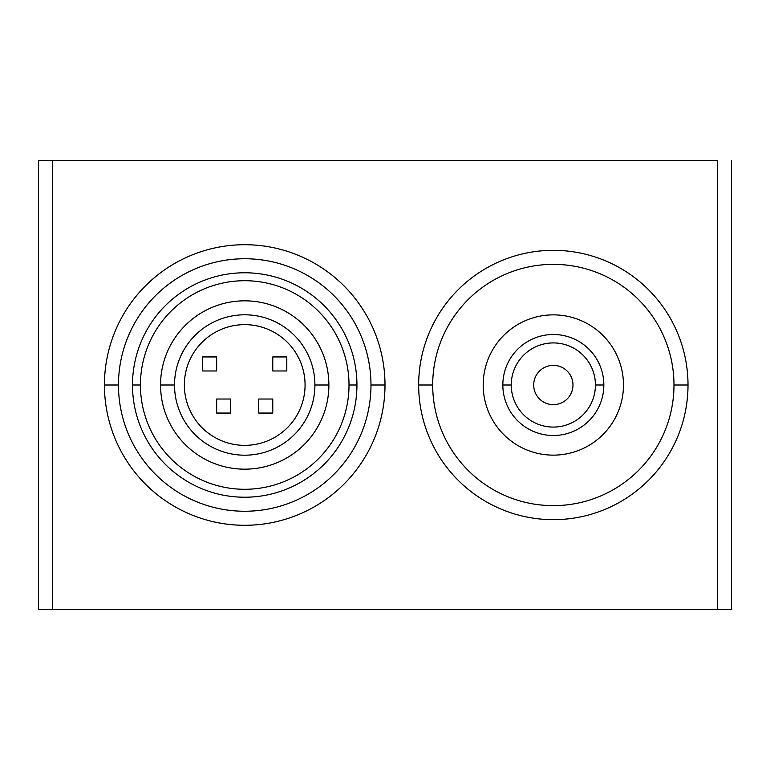 <?xml version="1.0" encoding="UTF-8"?>
<svg xmlns="http://www.w3.org/2000/svg" width="770" height="770" viewBox="0 0 770 770"><rect width="100%" height="100%" fill="white"/><g stroke="black" fill="none" stroke-linecap="round" stroke-linejoin="round"><path stroke-width="1.16" d="M104.431 385L118.465 385A126.251 126.251 0 0 1 244.716 258.749A126.251 126.251 0 0 1 370.976 385L385 385A140.284 140.284 0 0 0 244.716 244.716A140.284 140.284 0 0 0 104.431 385A140.284 140.284 0 0 0 244.716 525.284A140.284 140.284 0 0 0 385 385L370.976 385A126.251 126.251 0 0 0 244.716 258.749A126.251 126.251 0 0 0 118.465 385A126.251 126.251 0 0 0 244.716 511.251A126.251 126.251 0 0 0 370.976 385A126.251 126.251 0 0 1 244.716 511.251A126.251 126.251 0 0 1 118.465 385L104.431 385A140.284 140.284 0 0 1 244.716 244.716A140.284 140.284 0 0 1 385 385A140.284 140.284 0 0 1 244.716 525.284A140.284 140.284 0 0 1 104.431 385M132.488 385A112.227 112.227 0 0 1 244.716 272.772A112.227 112.227 0 0 1 356.943 385A112.227 112.227 0 0 0 244.716 272.772A112.227 112.227 0 0 0 132.488 385L140.429 385A104.287 104.287 0 0 1 244.716 280.713A104.287 104.287 0 0 1 349.012 385L356.943 385L349.012 385A104.287 104.287 0 0 0 244.716 280.713A104.287 104.287 0 0 0 140.429 385A104.287 104.287 0 0 0 244.716 489.287A104.287 104.287 0 0 0 349.012 385A104.287 104.287 0 0 1 244.716 489.287A104.287 104.287 0 0 1 140.429 385L132.488 385A112.227 112.227 0 0 0 244.716 497.228A112.227 112.227 0 0 0 356.943 385A112.227 112.227 0 0 1 244.716 497.228A112.227 112.227 0 0 1 132.488 385M160.545 385A84.171 84.171 0 0 1 244.716 300.829A84.171 84.171 0 0 1 328.886 385A84.171 84.171 0 0 0 244.716 300.829A84.171 84.171 0 0 0 160.545 385L174.52 385A70.195 70.195 0 0 1 244.716 314.805A70.195 70.195 0 0 1 314.911 385L328.886 385L314.911 385A70.195 70.195 0 0 0 244.716 314.805A70.195 70.195 0 0 0 174.52 385A70.195 70.195 0 0 0 244.716 455.195A70.195 70.195 0 0 0 314.911 385A70.195 70.195 0 0 1 244.716 455.195A70.195 70.195 0 0 1 174.52 385L160.545 385A84.171 84.171 0 0 0 244.716 469.171A84.171 84.171 0 0 0 328.886 385A84.171 84.171 0 0 1 244.716 469.171A84.171 84.171 0 0 1 160.545 385M184.357 385A60.358 60.358 0 0 0 244.716 445.358A60.358 60.358 0 0 0 305.074 385A60.358 60.358 0 0 0 244.716 324.642A60.358 60.358 0 0 0 184.357 385A60.358 60.358 0 0 1 244.716 324.642A60.358 60.358 0 0 1 305.074 385A60.358 60.358 0 0 1 244.716 445.358A60.358 60.358 0 0 1 184.357 385M533.697 385A19.635 19.635 0 0 0 553.341 404.635A19.635 19.635 0 0 0 572.976 385A19.635 19.635 0 0 1 553.341 404.635A19.635 19.635 0 0 1 533.697 385A19.635 19.635 0 0 1 553.341 365.365A19.635 19.635 0 0 1 572.976 385A19.635 19.635 0 0 0 553.341 365.365A19.635 19.635 0 0 0 533.697 385M595.422 385L603.844 385A50.502 50.502 0 0 0 553.341 334.498A50.502 50.502 0 0 0 502.839 385L511.251 385A42.081 42.081 0 0 1 553.341 342.919A42.081 42.081 0 0 1 595.422 385A42.081 42.081 0 0 1 553.341 427.081A42.081 42.081 0 0 1 511.251 385L502.839 385A50.502 50.502 0 0 1 553.341 334.498A50.502 50.502 0 0 1 603.844 385A50.502 50.502 0 0 1 553.341 435.502A50.502 50.502 0 0 1 502.839 385A50.502 50.502 0 0 0 553.341 435.502A50.502 50.502 0 0 0 603.844 385L595.422 385A42.081 42.081 0 0 0 553.341 342.919A42.081 42.081 0 0 0 511.251 385A42.081 42.081 0 0 0 553.341 427.081A42.081 42.081 0 0 0 595.422 385M483.194 385A70.137 70.137 0 0 1 553.341 314.863A70.137 70.137 0 0 1 623.479 385A70.137 70.137 0 0 1 553.341 455.137A70.137 70.137 0 0 1 483.194 385A70.137 70.137 0 0 0 553.341 455.137A70.137 70.137 0 0 0 623.479 385A70.137 70.137 0 0 0 553.341 314.863A70.137 70.137 0 0 0 483.194 385M673.981 385L688.014 385A134.673 134.673 0 0 0 553.341 250.327A134.673 134.673 0 0 0 418.668 385L432.692 385A120.64 120.64 0 0 1 553.341 264.36A120.64 120.64 0 0 1 673.981 385A120.64 120.64 0 0 1 553.341 505.64A120.64 120.64 0 0 1 432.692 385L418.668 385A134.673 134.673 0 0 0 553.341 519.673A134.673 134.673 0 0 0 688.014 385L673.981 385A120.64 120.64 0 0 0 553.341 264.36A120.64 120.64 0 0 0 432.692 385A120.64 120.64 0 0 0 553.341 505.64A120.64 120.64 0 0 0 673.981 385M258.749 413.057L258.749 399.024L272.772 399.024L272.772 413.057L258.749 413.057L272.772 413.057L272.772 399.024L258.749 399.024L258.749 413.057M216.659 413.057L216.659 399.024L230.692 399.024L230.692 413.057L216.659 413.057L230.692 413.057L230.692 399.024L216.659 399.024L216.659 413.057M272.772 356.943L286.806 356.943L286.806 370.976L272.772 370.976L272.772 356.943L272.772 370.976L286.806 370.976L286.806 356.943L272.772 356.943M202.635 356.943L216.659 356.943L216.659 370.976L202.635 370.976L202.635 356.943L202.635 370.976L216.659 370.976L216.659 356.943L202.635 356.943M717.476 160.545L52.524 160.545L52.524 609.455L717.476 609.455L717.476 160.545L717.476 609.455L731.5 609.455L731.5 160.545L731.5 609.455L52.524 609.455L52.524 160.545L38.5 160.545L38.5 609.455L52.524 609.455L38.5 609.455L38.5 160.545L717.476 160.545M688.014 385A134.673 134.673 0 0 1 553.341 519.673A134.673 134.673 0 0 1 418.668 385A134.673 134.673 0 0 1 553.341 250.327A134.673 134.673 0 0 1 688.014 385"/></g></svg>
